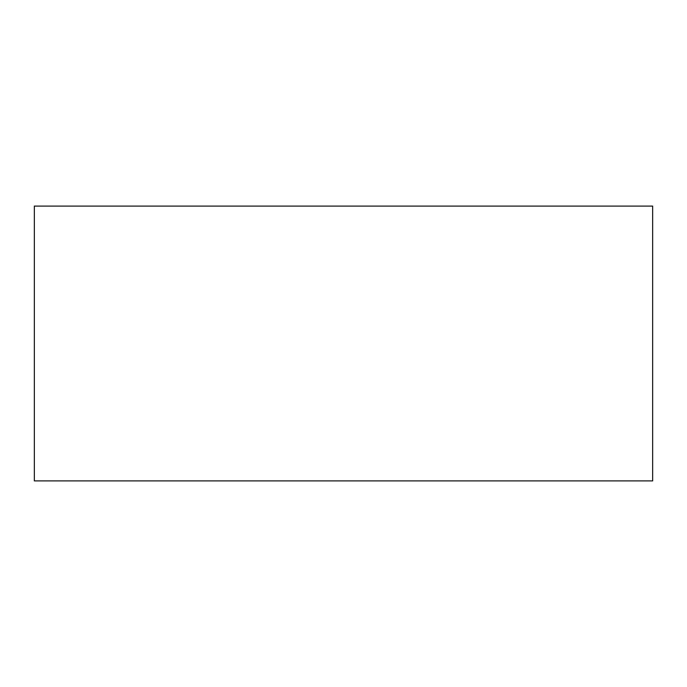<?xml version="1.0" encoding="UTF-8"?>
<svg xmlns="http://www.w3.org/2000/svg" width="687" height="687" viewBox="0 0 687 687"><rect width="100%" height="100%" fill="white"/><g stroke="black" fill="none" stroke-linecap="round" stroke-linejoin="round"><path stroke-width="1.03" d="M34.35 480.9L652.65 480.9L652.65 206.1L34.35 206.1L34.35 480.9"/></g></svg>
